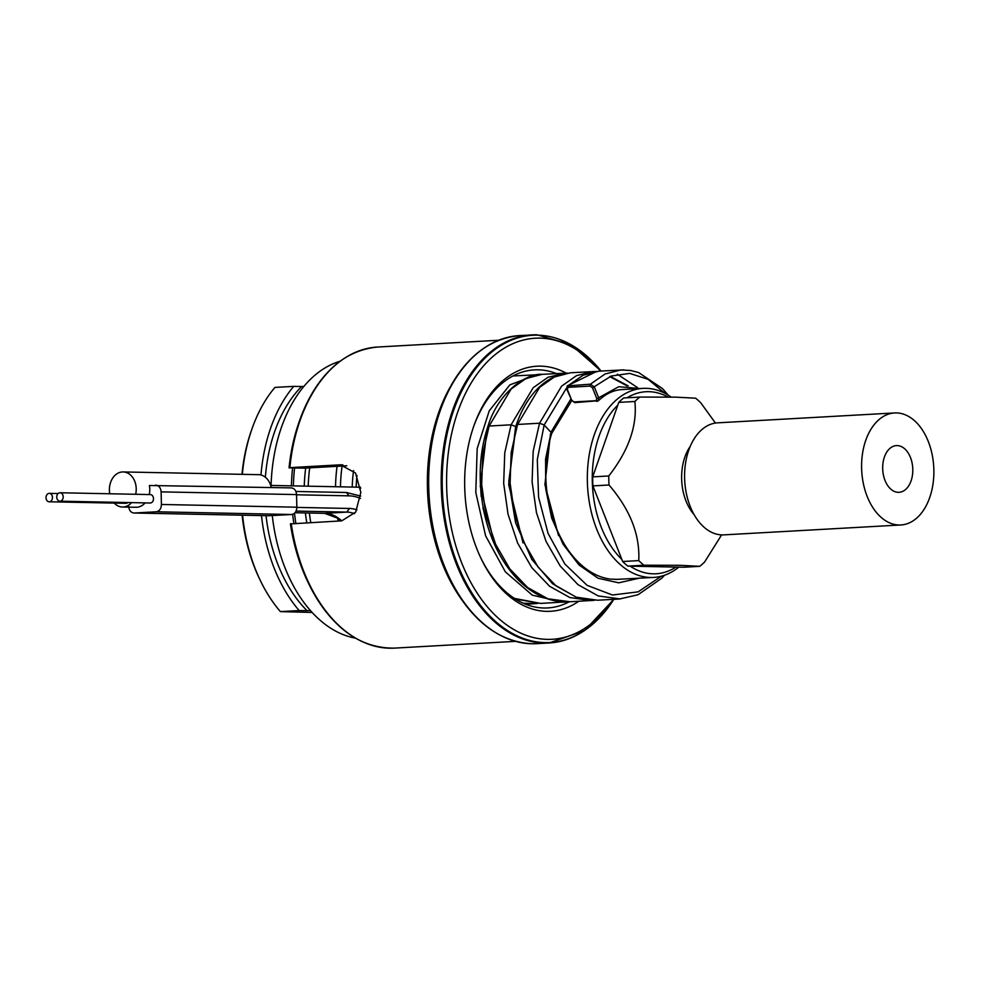 <?xml version="1.0" encoding="UTF-8"?>
<svg xmlns="http://www.w3.org/2000/svg" width="983" height="983" viewBox="0 0 983 983"><rect width="100%" height="100%" fill="white"/><g stroke="black" fill="none" stroke-linecap="round" stroke-linejoin="round"><path stroke-width="1.47" d="M550.492 433.896L544.901 484.68L558.565 535.649M678.786 567.142A94.675 60.86 -93.2 0 1 653.597 577.426A94.675 60.86 -93.2 0 1 650.623 577.488A94.675 60.86 -93.2 0 1 587.441 483.992A94.675 60.86 -93.2 0 1 643.029 388.371A94.675 60.86 -93.2 0 1 646.003 388.322A94.675 60.86 -93.2 0 1 671.119 397.083M596.005 400.695L596.878 398.779L592.491 387.83L590.156 386.098L568.162 387.327L567.277 389.243L571.676 400.192L574.011 401.924L596.005 400.695A1.401 0.897 86.8 0 0 597.246 401.224L598.45 400.708C605.774 393.753 613.65 390.03 622.042 389.551L643.029 388.371M615.223 579.466L653.597 577.426M269.047 515.719L291.668 514.502C294.912 513.9 296.645 511.467 296.854 507.203L296.547 494.584C296.129 490.357 294.286 488.121 291.017 487.887L149.404 485.504A17.534 13.418 -88.8 0 1 149.219 494.56M571.135 400.007L574.846 402.625L598.45 400.708L598.758 397.98L594.359 387.044L590.427 384.181L567.24 385.914L566.736 389.071L571.676 400.192M595.735 371.476L592.528 371.537L576.382 375.715L561.576 386.172L539.544 423.218L517.549 424.447L511.197 452.487L510.103 483.046L514.478 513.863L524.05 542.653L538.229 567.289L556.046 585.917L576.271 597.185L597.529 600.232L576.788 597.504L552.557 583.718L531.742 559.29L515.608 522.845L508.789 481.547L516.222 425.111C520.572 412.356 526.409 401.617 533.744 392.905C539.618 385.975 546.155 380.765 553.355 377.275L570.533 372.766L554.387 376.944L539.593 387.4L517.549 424.447L516.222 425.123M637.389 387.535L617.324 374.191M623.886 369.878L598.954 371.169L583.042 375.248L568.444 385.41A1.401 0.897 -93.2 0 0 568.162 387.327M566.503 388.101L544.177 424.975L539.544 423.218L533.179 451.258L532.098 481.817L536.46 512.635L546.044 541.424L560.224 566.061L578.041 584.688L598.266 595.956L620.248 598.954M620.961 369.94L605.036 374.019L590.427 384.181A1.401 0.897 -93.2 0 0 590.156 386.098M128.699 506.306C129.129 510.546 130.972 512.782 134.241 513.015L156.236 511.787C159.479 511.185 161.212 508.752 161.421 504.476L161.114 491.869C160.696 487.629 158.841 485.393 155.584 485.16M269.354 515.743L133.921 513.015L269.674 515.731M135.666 494.289A17.534 13.418 -88.8 0 0 123.158 471.938L258.603 474.666A17.534 13.418 91.2 0 1 271.21 487.47M145.115 502.891A17.534 13.418 91.2 0 1 135.998 507.277L122.457 507.007A17.534 13.418 -88.8 0 0 131.575 502.62M123.158 471.938A17.534 13.418 -88.8 0 0 109.764 493.761M114.249 503.087A17.534 13.418 -88.8 0 0 122.457 507.007M150.006 502.989A4.202 3.219 -88.8 0 0 150.19 503.001A4.202 3.219 -88.8 0 0 150.374 502.989A4.202 3.219 -88.8 0 0 153.495 498.725A4.202 3.219 -88.8 0 0 150.362 494.584A4.202 3.219 -88.8 0 0 150.166 494.584M59.877 492.766A4.202 3.219 -88.8 0 0 56.756 497.029A4.202 3.219 -88.8 0 0 59.902 501.183A4.202 3.219 -88.8 0 0 60.086 501.183A4.202 3.219 -88.8 0 0 63.195 496.919A4.202 3.219 -88.8 0 0 60.061 492.766A4.202 3.219 -88.8 0 0 59.877 492.766M125.726 503.308A4.202 3.219 -88.8 0 0 125.91 503.321A4.202 3.219 -88.8 0 0 126.107 503.321A4.202 3.219 -88.8 0 0 127.839 502.546M49.15 493.368A4.202 3.219 -88.8 0 0 46.029 497.631A4.202 3.219 -88.8 0 0 49.162 501.785A4.202 3.219 -88.8 0 0 49.359 501.772A4.202 3.219 -88.8 0 0 52.468 497.521A4.202 3.219 -88.8 0 0 49.334 493.368A4.202 3.219 -88.8 0 0 49.15 493.368M340.474 486.831A115.711 74.376 -93.2 0 1 342.096 466.04M473.56 426.769A119.226 76.637 -93.2 0 1 534.383 369.866A119.226 76.637 -93.2 0 1 538.131 369.805A119.226 76.637 -93.2 0 1 556.39 373.552M569.145 601.817A119.226 76.637 -93.2 0 1 547.691 607.936A119.226 76.637 -93.2 0 1 543.943 608.01A119.226 76.637 -93.2 0 1 480.908 558.172M338.115 521.064A119.226 76.637 -93.2 0 1 337.648 518.139M335.535 486.732A119.226 76.637 -93.2 0 1 337.058 466.323M359.839 640.437A150.374 96.653 -93.2 0 1 308.76 583.816L307.962 582.169A147.278 94.663 -93.2 0 1 290.415 523.902L341.752 520.855L355.686 512.094L360.847 492.409L355.502 473.007L340.388 464.812L342.883 464.861M293.401 485.885A138.861 89.256 -93.2 0 1 294.568 467.969L304.054 468.154A7.016 4.51 86.8 0 0 304.116 468.166L304.116 468.166M294.568 467.969L289.051 467.859A147.278 94.663 -93.2 0 1 299.016 422.199L299.631 420.478A150.374 96.653 -93.2 0 1 344.075 358.512M498.528 340.265L377.509 347.036A150.78 96.924 86.8 0 0 289.874 467.638L289.051 467.859M289.874 467.638L340.388 464.812M295.846 523.423A138.861 89.256 -93.2 0 1 294.531 513.237M304.828 468.117L346.79 465.782M293.868 523.534A140.262 90.153 -93.2 0 1 292.664 514.33M291.423 485.848A140.262 90.153 -93.2 0 1 292.59 467.933M242.346 474.334A140.262 90.153 -93.2 0 1 252.053 428.649A140.262 90.153 -93.2 0 1 274.933 387.413L293.708 386.368A140.262 90.153 86.8 0 0 260.974 474.986M261.49 515.584A140.262 90.153 86.8 0 0 299.188 610.554L280.413 611.61A140.262 90.153 -93.2 0 1 260.569 581.002A140.262 90.153 -93.2 0 1 242.58 515.203M265.373 477.234A133.246 85.644 -93.2 0 1 301.621 386.528L293.708 386.368M299.188 610.554L307.101 610.713A133.246 85.644 -93.2 0 1 266.049 515.67M303.894 386.393L301.621 386.528M310.407 610.529L307.101 610.713M339.872 361.314A140.262 90.153 86.8 0 0 271.087 485.43M272.291 515.584A140.262 90.153 86.8 0 0 355.354 638.127M280.413 611.61L312.139 612.446M260.569 581.002L259.672 579.147A136.748 87.905 -93.2 0 1 242.15 515.19M241.978 474.334A136.748 87.905 -93.2 0 1 251.365 430.591L252.053 428.649M912.789 469.26A23.383 15.028 86.8 0 0 895.771 445.668A23.383 15.028 86.8 0 0 882.685 468.658A23.383 15.028 -93.2 0 0 898.376 492.323A23.383 15.028 -93.2 0 0 912.789 469.26M900.87 524.971A56.105 36.064 -93.2 0 0 933.85 469.677A56.105 36.064 86.8 0 0 894.604 412.946A56.105 36.064 86.8 0 0 861.612 468.227A56.105 36.064 -93.2 0 0 900.87 524.971L723.857 534.875A56.105 36.064 -93.2 0 1 722.1 534.899A56.105 36.064 86.8 0 1 684.647 479.495A56.105 36.064 86.8 0 1 717.59 422.837L894.604 412.946M721.62 534.887L704.664 561.932A94.675 60.86 -93.2 0 1 699.749 566.331L680.175 565.311L643.902 565.213A94.675 60.86 86.8 0 1 638.753 560.605C640.031 534.764 630.115 509.563 609.005 484.988A94.675 60.86 86.8 0 1 608.784 475.969C628.678 450.509 637.377 425.676 634.871 401.482A94.675 60.86 86.8 0 1 639.798 397.071L676.071 397.169L695.632 398.189A94.675 60.86 -93.2 0 1 700.781 402.809L715.44 423.059M639.798 397.071L623.701 397.968A94.675 60.86 86.8 0 0 618.774 402.379L634.871 401.482M608.784 475.969L592.688 476.866A94.675 60.86 86.8 0 0 592.909 485.897L622.669 561.502A94.675 60.86 86.8 0 0 627.805 566.11L643.902 565.213M609.005 484.988L592.909 485.897M638.753 560.605L622.669 561.502M592.688 476.866L618.774 402.379M699.749 566.331L683.652 567.24L627.805 566.11M675.935 567.08A91.173 58.599 -93.2 0 1 653.216 573.826A91.173 58.599 -93.2 0 1 630.164 566.159M621.846 559.438A91.173 58.599 -93.2 0 1 617.84 405.057M627.08 397.783A91.173 58.599 -93.2 0 1 648.768 391.676A91.173 58.599 -93.2 0 1 668.047 397.046M613.195 599.36A150.78 96.924 -93.2 0 1 547.396 639.38A150.78 96.924 -93.2 0 1 446.651 486.806A150.78 96.924 -93.2 0 1 540.036 338.127A150.78 96.924 -93.2 0 1 600.441 371.095M578.778 601.277A122.728 78.886 -93.2 0 1 546.72 611.352A122.728 78.886 -93.2 0 1 481.351 559.106A122.728 78.886 -93.2 0 1 473.904 425.786A122.728 78.886 -93.2 0 1 540.724 366.143A122.728 78.886 -93.2 0 1 566.073 373.061M356.976 475.489A94.675 60.86 86.8 0 0 356.19 487.15M360.454 498.43A66.623 42.822 86.8 0 0 349.1 495.85L346.335 492.495L295.908 491.475L346.335 492.495M360.638 488.391A7.016 5.37 -88.8 0 0 357.714 487.175L270.681 485.43M349.1 495.85L296.559 494.793M356.964 509.882A54.004 34.712 86.8 0 0 349.407 508.457L296.866 507.4M487.175 428.576L480.257 486.266L494.609 544.557M570.779 399.135L551.217 431.844L545.59 459.061L545.7 488.711L551.684 518.029L563.112 544.275L579.048 565.004L598.131 578.262L618.712 582.821L638.999 578.25M571.59 400.855L551.819 433.22L544.177 424.975L537.296 459.602L538.573 497.201L548.059 533.4L564.82 563.972L587.097 585.34L612.458 595.01L638.151 591.852L661.35 576.21M640.216 388.531L618.7 386.724L596.878 398.779M574.011 401.924A1.401 0.897 86.8 0 0 574.834 402.625M354.544 513.704A50.489 32.451 86.8 0 0 346.815 512.106L349.407 508.457M341.715 520.867A50.489 32.451 86.8 0 0 324.82 513.335L346.815 512.106L296.067 511.086M324.525 513.335L295.011 512.745L324.673 513.347L337.796 518.238L340.904 520.904M523.361 603.279L537.209 603.525M536.964 374.658L509.882 384.857L489.239 410.82L477.173 448.629L475.797 492.508L485.59 535.784L505.336 571.823L532.294 595.157L562.632 602.186L565.876 601.903L540.638 603.415L514.416 598.389M565.618 373.061L547.973 377.288L533.167 387.757L511.111 424.803L504.758 452.844L503.677 483.415L508.039 514.232L517.623 543.034L531.803 567.658L549.62 586.286L569.857 597.553L591.102 600.588L594.273 600.318M515.743 426.561L511.111 424.803L489.116 426.032L482.764 454.072L481.682 484.644L486.044 515.461L495.629 544.263L509.808 568.887L527.625 587.527L547.863 598.782L569.956 601.768M515.596 427.015L508.69 484.668L523.017 542.923M627.007 385.852L609.767 376.636M664.963 393.335L648.08 379.303L629.661 373.393L611.254 376.034L592.491 387.83M628.198 385.889L610.296 376.415M571.295 372.729L595.723 371.476M489.116 426.032L487.801 426.708C498.234 391.984 526.704 372.95 542.137 374.351L525.979 378.516L511.172 388.985L489.116 426.032M513.716 375.936L538.93 374.658M296.547 494.584L161.114 491.869M296.854 507.203L161.421 504.476M291.668 514.502L156.236 511.787M353.61 470.55A97.477 62.654 86.8 0 0 352.233 487.064M309.706 467.847A119.226 76.637 86.8 0 0 308.22 486.18M309.387 513.04A119.226 76.637 86.8 0 0 310.763 522.6M304.054 468.154L346.778 465.77M305.676 468.08A122.027 78.431 86.8 0 0 304.275 486.106M305.406 512.954A122.027 78.431 86.8 0 0 306.794 522.821M291.238 523.681A150.78 96.924 86.8 0 0 389.612 648.202A150.78 96.924 86.8 0 0 394.343 648.116C359.36 648.448 330.829 627.019 308.76 583.816A150.374 96.653 -93.2 0 1 290.759 523.73M450.693 386.196A150.78 96.924 86.8 0 0 462.71 601.043M289.383 467.687A150.374 96.653 -93.2 0 1 299.631 420.478C316.735 375.088 342.698 350.599 377.509 347.036M690.263 446.331A44.038 28.31 86.8 0 0 694.072 514.564M501.391 635.817A153.876 98.914 -93.2 0 1 449.12 577.881C470.353 619.757 497.914 641.715 531.778 643.754L536.681 643.668A154.282 99.172 -93.2 0 1 531.84 643.754A154.282 99.172 -93.2 0 1 428.871 491.402A154.282 99.172 -93.2 0 1 519.454 335.584C483.845 339.233 457.279 364.288 439.77 410.734L439.241 412.221A151.185 97.182 86.8 0 0 448.432 576.456L449.12 577.881A153.876 98.914 -93.2 0 1 439.77 410.734A153.876 98.914 -93.2 0 1 485.258 347.318M536.829 334.798A154.282 99.172 86.8 0 0 531.975 334.884A154.282 99.172 86.8 0 0 441.392 490.701A154.282 99.172 86.8 0 0 544.361 643.054A154.282 99.172 86.8 0 0 549.202 642.968A154.282 99.172 86.8 0 0 583.411 631.233M519.454 335.584L536.89 334.798L570.804 344.505L601.08 371.058A153.876 98.914 86.8 0 0 537.59 335.166A153.876 98.914 86.8 0 0 442.289 486.892A153.876 98.914 86.8 0 0 545.11 642.612A153.876 98.914 86.8 0 0 613.834 599.323L584.529 630.619L549.202 642.968L536.681 643.668M346.483 492.495L360.712 496.083M551.819 433.22C545.233 453.667 544.004 475.932 548.145 500.003C551.193 516.542 556.648 531.348 564.5 544.41C571.32 555.592 579.245 564.242 588.264 570.386C595.391 575.178 602.714 578.078 610.259 579.085L618.418 579.405M525.684 604.25L537.418 603.501M567.363 373.061L542.137 374.351M487.789 426.708C479.004 453.618 477.849 482.542 484.361 513.495C489.264 535.268 497.619 554.007 509.427 569.71C516.247 578.668 523.841 585.868 532.208 591.324C544.029 598.966 556.329 602.456 569.108 601.817L594.248 600.318M596.865 371.341L567.24 385.914M515.436 599.04L540.638 603.415M597.529 600.232L619.511 599.003L638.065 594.727L661.67 578.299L664.471 575.264M668.231 395.191L662.567 388.629L638.606 372.532L630.57 370.468L620.937 369.952M150.19 503.001L59.902 501.183M125.91 503.321L49.162 501.785M58.144 493.54L49.334 493.368M150.362 494.584L60.061 492.766M357.714 487.175L360.503 487.199M394.343 648.116L515.362 641.358M484.263 513.089L482.936 507.658M481.203 496.501L480.761 489.62"/></g></svg>
